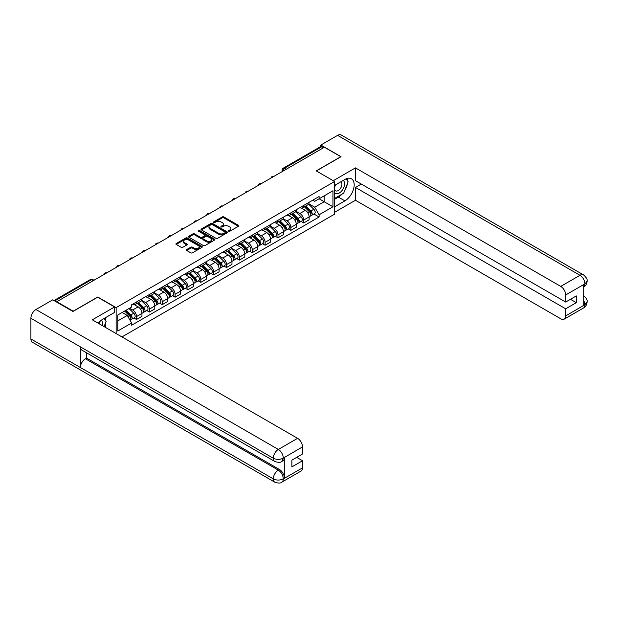 <?xml version="1.0" encoding="UTF-8"?>
<svg xmlns="http://www.w3.org/2000/svg" width="618" height="618" viewBox="0 0 618 618"><rect width="100%" height="100%" fill="white"/><g stroke="black" fill="none" stroke-linecap="round" stroke-linejoin="round"><path stroke-width="0.93" d="M228.691 231.248A0.803 0.463 0 0 0 229.826 231.248L238.424 226.288A1.143 0.664 0 0 0 238.757 225.817A1.143 0.664 0 0 0 238.424 225.354L223.855 216.941A1.143 0.664 0 0 0 222.241 216.941L213.643 221.908A0.803 0.463 0 0 0 214.778 222.557L215.891 221.916A3.662 2.117 0 0 1 221.066 221.916L222.279 222.619A3.662 2.117 0 0 1 223.353 224.118A3.662 2.117 0 0 1 222.279 225.609L221.167 226.25A0.803 0.463 0 0 0 222.302 226.906L223.415 226.265A3.662 2.117 0 0 1 228.59 226.265L229.803 226.96A3.662 2.117 0 0 1 230.877 228.459A3.662 2.117 0 0 1 229.803 229.95L228.691 230.599A0.803 0.463 0 0 0 228.691 231.248L228.691 230.599M186.713 249.548A1.143 0.664 0 0 0 186.381 250.02A1.143 0.664 0 0 0 186.713 250.483L190.8 252.847A1.143 0.664 0 0 0 192.422 252.847L201.97 247.331A1.143 0.664 0 0 0 202.302 246.868A1.143 0.664 0 0 0 201.97 246.397L187.401 237.992A1.143 0.664 0 0 0 185.786 237.992L176.238 243.5A1.143 0.664 0 0 0 175.906 243.971A1.143 0.664 0 0 0 176.238 244.434L181.174 247.285A1.143 0.664 0 0 0 182.789 247.285L186.875 244.929A1.143 0.664 0 0 0 187.215 244.458A1.143 0.664 0 0 0 186.875 243.994L184.427 242.58A3.059 1.769 0 0 1 183.531 241.329A3.059 1.769 0 0 1 185.423 239.699A3.059 1.769 0 0 1 188.76 240.078L198.347 245.616A3.059 1.769 0 0 1 199.243 246.868A3.059 1.769 0 0 1 197.358 248.498A3.059 1.769 0 0 1 194.021 248.112L192.422 247.192A1.143 0.664 0 0 0 190.8 247.192L186.713 249.548L186.713 250.483L190.8 248.142L190.8 247.192M116.138 307.625L97.76 297.011L73.194 311.194L56.786 301.723L324.38 147.231L340.788 156.702L316.223 170.885L334.601 181.499L116.138 307.625L116.138 333.565M215.968 238.316A1.143 0.664 0 0 0 217.59 238.316L227.138 232.801A1.143 0.664 0 0 0 227.47 232.337A1.143 0.664 0 0 0 227.138 231.866L212.569 223.461A1.143 0.664 0 0 0 210.954 223.461L201.406 228.969A1.143 0.664 0 0 0 201.066 229.44A1.143 0.664 0 0 0 201.406 229.904L215.968 238.316M198.934 231.426A0.803 0.463 0 0 1 199.745 231.534L199.745 230.584L214.554 239.135A1.143 0.664 0 0 1 214.886 239.599A1.143 0.664 0 0 1 214.554 240.07L205.006 245.578A1.143 0.664 0 0 1 203.384 245.578L188.822 237.173L188.822 236.238A1.143 0.664 0 0 0 188.482 236.702A1.143 0.664 0 0 0 188.822 237.173M188.822 236.238L192.909 233.874A1.143 0.664 0 0 1 194.523 233.874L200.433 237.289A1.143 0.664 0 0 0 202.047 237.289L204.759 235.721A1.143 0.664 0 0 0 205.099 235.257A1.143 0.664 0 0 0 204.759 234.786L198.61 231.24A0.803 0.463 0 0 1 199.745 230.584M121.955 336.926L334.601 214.152L334.601 181.499M56.786 301.723L56.786 302.156M286.211 169.27L284.481 168.266A2.333 1.344 60 0 0 283.314 168.15L320.657 146.59A2.333 1.344 60 0 1 321.824 146.705L284.481 168.266A2.333 1.344 120 0 0 282.835 171.124L282.835 171.217M323.554 147.71L321.824 146.705M303.685 205.439A5.361 3.098 60 0 1 302.581 207.849L308.019 204.705A5.361 3.098 -120 0 0 309.131 202.302M295.968 211.217L299.9 213.48A5.361 3.098 60 0 1 303.685 220.054L309.131 216.91A5.361 3.098 -120 0 0 305.338 210.344L301.445 208.096M309.131 216.91L309.131 219.815L303.685 222.959L301.082 221.453M302.581 207.849A5.361 3.098 60 0 1 299.939 207.602M303.685 220.054L303.685 222.959M290.831 212.862A5.361 3.098 60 0 1 289.718 215.273L295.157 212.129A5.361 3.098 -120 0 0 296.269 209.726M288.22 228.876L290.831 230.383L296.269 227.239L296.269 224.334A5.361 3.098 -120 0 0 292.476 217.768L288.583 215.52M289.718 215.273A5.361 3.098 60 0 1 287.076 215.033M283.106 218.641L287.038 220.912A5.361 3.098 60 0 1 290.831 227.478L290.831 230.383M277.969 220.286A5.361 3.098 60 0 1 276.856 222.696L282.295 219.552A5.361 3.098 -120 0 0 283.407 217.15M275.358 236.3L277.969 237.806L283.407 234.662L283.407 231.758A5.361 3.098 -120 0 0 279.614 225.191L275.721 222.944M276.856 222.696A5.361 3.098 60 0 1 274.214 222.457M270.244 226.064L274.176 228.336A5.361 3.098 60 0 1 277.969 234.902L277.969 237.806M265.107 227.718A5.361 3.098 60 0 1 263.994 230.12L269.44 226.984A5.361 3.098 -120 0 0 270.545 224.573M262.495 243.724L265.107 245.23L270.545 242.086L270.545 239.181A5.361 3.098 -120 0 0 266.76 232.615L262.859 230.367M263.994 230.12A5.361 3.098 60 0 1 261.36 229.881M257.389 233.488L261.314 235.759A5.361 3.098 60 0 1 265.107 242.326L265.107 245.23M252.244 235.141A5.361 3.098 60 0 1 251.14 237.544L256.578 234.407A5.361 3.098 -120 0 0 257.691 231.997M249.641 251.147L252.244 252.654L257.691 249.51L257.691 246.613A5.361 3.098 -120 0 0 253.898 240.039L250.004 237.791M251.14 237.544A5.361 3.098 60 0 1 248.498 237.304M244.527 240.912L248.451 243.183A5.361 3.098 60 0 1 252.244 249.749L252.244 252.654M239.39 242.565A5.361 3.098 60 0 1 238.278 244.975L243.716 241.831A5.361 3.098 -120 0 0 244.828 239.421M236.779 258.571L239.39 260.078L244.828 256.941L244.828 254.037A5.361 3.098 -120 0 0 241.035 247.47L237.142 245.215M238.278 244.975A5.361 3.098 60 0 1 235.636 244.728M231.665 248.336L235.597 250.607A5.361 3.098 60 0 1 239.39 257.173L239.39 260.078M226.528 249.989A5.361 3.098 60 0 1 225.416 252.399L230.854 249.255A5.361 3.098 -120 0 0 231.966 246.845M223.917 265.995L226.528 267.501L231.966 264.365L231.966 261.46A5.361 3.098 -120 0 0 228.173 254.894L224.28 252.646M225.416 252.399A5.361 3.098 60 0 1 222.774 252.152M218.803 255.767L222.735 258.03A5.361 3.098 60 0 1 226.528 264.604L226.528 267.501M213.666 257.412A5.361 3.098 60 0 1 212.553 259.823L217.999 256.679A5.361 3.098 -120 0 0 219.104 254.276M211.055 273.426L213.666 274.933L219.104 271.789L219.104 268.884A5.361 3.098 -120 0 0 215.311 262.318L211.418 260.07M212.553 259.823A5.361 3.098 60 0 1 209.911 259.583M205.941 263.191L209.873 265.454A5.361 3.098 60 0 1 213.666 272.028L213.666 274.933M200.804 264.836A5.361 3.098 60 0 1 199.691 267.246L205.137 264.102A5.361 3.098 -120 0 0 206.25 261.7M198.2 280.85L200.804 282.356L206.25 279.212L206.25 276.308A5.361 3.098 -120 0 0 202.457 269.742L198.563 267.494M199.691 267.246A5.361 3.098 60 0 1 197.057 267.007M193.086 270.614L197.011 272.886A5.361 3.098 60 0 1 200.804 279.452L200.804 282.356M187.942 272.268A5.361 3.098 60 0 1 186.837 274.67L192.275 271.526A5.361 3.098 -120 0 0 193.388 269.124M185.338 288.274L187.942 289.78L193.388 286.636L193.388 283.732A5.361 3.098 -120 0 0 189.595 277.165L185.701 274.917M186.837 274.67A5.361 3.098 60 0 1 184.195 274.431M180.224 278.038L184.156 280.309A5.361 3.098 60 0 1 187.942 286.876L187.942 289.78M175.087 279.691A5.361 3.098 60 0 1 173.975 282.094L179.413 278.957A5.361 3.098 -120 0 0 180.526 276.547M172.476 295.698L175.087 297.204L180.526 294.06L180.526 291.163A5.361 3.098 -120 0 0 176.733 284.589L172.839 282.341M173.975 282.094A5.361 3.098 60 0 1 171.333 281.854M167.362 285.462L171.294 287.733A5.361 3.098 60 0 1 175.087 294.299L175.087 297.204M162.225 287.115A5.361 3.098 60 0 1 161.113 289.518L166.551 286.381A5.361 3.098 -120 0 0 167.663 283.971M159.614 303.121L162.225 304.628L167.663 301.491L167.663 298.587A5.361 3.098 -120 0 0 163.87 292.013L159.977 289.765M161.113 289.518A5.361 3.098 60 0 1 158.471 289.278M154.5 292.886L158.432 295.157A5.361 3.098 60 0 1 162.225 301.723L162.225 304.628M149.363 294.539A5.361 3.098 60 0 1 148.25 296.949L153.697 293.805A5.361 3.098 -120 0 0 154.801 291.395M146.752 310.545L149.363 312.051L154.801 308.915L154.801 306.01A5.361 3.098 -120 0 0 151.016 299.444L147.115 297.196M148.25 296.949A5.361 3.098 60 0 1 145.616 296.702M141.646 300.317L145.57 302.581A5.361 3.098 60 0 1 149.363 309.147L149.363 312.051M136.501 301.963A5.361 3.098 60 0 1 135.396 304.373L140.834 301.229A5.361 3.098 -120 0 0 141.947 298.818M133.897 317.969L136.501 319.475L141.947 316.339L141.947 313.434A5.361 3.098 -120 0 0 138.154 306.868L134.261 304.62M135.396 304.373A5.361 3.098 60 0 1 132.754 304.126M129.579 308.197L132.708 310.004A5.361 3.098 60 0 1 136.501 316.578L136.501 319.475M312.801 200.178L314.732 201.298L332.955 190.777L324.218 195.829L324.218 201.731L314.732 207.2L308.83 203.793M117.791 320.904L127.269 315.435L131.642 322.998L117.791 330.993L117.791 315.002L131.642 307.007L131.642 304.774L319.104 196.539L319.104 198.78L332.955 206.775L319.104 214.77L314.732 207.2M332.955 190.777L332.955 206.775M131.642 322.998L131.642 325.238L319.104 217.003L319.104 214.77M127.269 315.435L122.155 312.484M313.944 214.021L319.104 217.003M229.015 231.364L229.803 230.908A3.662 2.117 0 0 0 230.877 229.409L230.877 228.459M223.353 224.118L223.353 225.068A3.662 2.117 0 0 1 222.279 226.559L221.491 227.015M238.409 226.296L223.855 217.891A1.143 0.664 0 0 0 222.241 217.891L213.959 222.673M227.123 232.816L212.569 224.411A1.143 0.664 0 0 0 210.954 224.411L201.422 229.919M225.114 232.662A0.803 0.463 0 0 0 225.114 232.013L212.329 224.628A0.803 0.463 0 0 0 211.194 224.628L210.02 225.307A3.662 2.117 0 0 0 208.946 226.798A3.662 2.117 0 0 0 210.02 228.297L218.757 233.341A3.662 2.117 0 0 0 223.94 233.341L225.114 232.662L225.114 233.612A0.803 0.463 0 0 0 225.346 233.287L225.346 232.337M208.946 226.798L208.946 227.748A3.662 2.117 0 0 0 210.02 229.247L210.02 228.297M225.114 233.612L223.94 234.292A3.662 2.117 0 0 1 218.757 234.292L210.02 229.247M188.838 237.181L192.909 234.832L192.909 233.874M205.099 235.257L205.099 236.207A1.143 0.664 0 0 1 204.759 236.679L202.047 238.239A1.143 0.664 0 0 1 200.433 238.239L194.523 234.832A1.143 0.664 0 0 0 192.909 234.832M199.745 231.534L214.539 240.078M206.559 240.827A3.059 1.769 0 0 0 209.896 241.213A3.059 1.769 0 0 0 211.789 239.575A3.059 1.769 0 0 0 210.892 238.332L207.509 236.377A1.143 0.664 0 0 0 205.894 236.377L203.183 237.945A1.143 0.664 0 0 0 202.851 238.409A1.143 0.664 0 0 0 203.183 238.88L206.559 240.827L206.559 241.777A3.059 1.769 0 0 0 209.896 242.163A3.059 1.769 0 0 0 211.789 240.533L211.789 239.575M202.851 238.409L202.851 239.359A1.143 0.664 0 0 0 203.183 239.83L203.183 238.88M206.559 241.777L203.183 239.83M199.243 246.868L199.243 247.818A3.059 1.769 0 0 1 197.358 249.448A3.059 1.769 0 0 1 194.021 249.069L192.422 248.142A1.143 0.664 0 0 0 190.8 248.142M183.531 241.329L183.531 242.279A3.059 1.769 0 0 0 184.427 243.531L184.427 242.58M186.875 243.994L186.875 244.929L184.427 243.531M201.955 247.339L187.401 238.942A1.143 0.664 0 0 0 185.786 238.942L176.254 244.442M304.38 206.806L309.448 211.804A2.912 1.684 60 0 1 310.213 216.176L309.131 216.802M305.392 207.802L307.54 209.046M304.944 206.482L310.491 211.959A1.398 0.811 60 0 1 310.862 214.052A1.398 0.811 60 0 1 310.73 214.106M305.779 205.995L310.846 210.993A2.912 1.684 60 0 1 311.619 215.365A2.912 1.684 60 0 1 310.738 215.458M308.614 204.156L313.813 209.286A2.912 1.684 60 0 1 314.585 213.65L311.619 215.365M291.518 214.23L296.586 219.228A2.912 1.684 60 0 1 297.358 223.6L296.269 224.226M292.53 215.226L294.678 216.47M292.082 213.905L297.629 219.382A1.398 0.811 60 0 1 298 221.476A1.398 0.811 60 0 1 297.868 221.53M292.924 213.419L297.992 218.417A2.912 1.684 60 0 1 298.757 222.789A2.912 1.684 60 0 1 297.876 222.882M295.759 211.58L300.958 216.709A2.912 1.684 60 0 1 301.723 221.074L298.757 222.789M278.664 221.653L283.724 226.651A2.912 1.684 60 0 1 284.496 231.024L283.407 231.65M279.668 222.65L281.816 223.894M279.22 221.329L284.767 226.806A1.398 0.811 60 0 1 285.137 228.899A1.398 0.811 60 0 1 285.014 228.954M280.062 220.85L285.13 225.848A2.912 1.684 60 0 1 285.895 230.213A2.912 1.684 60 0 1 285.014 230.305M282.897 219.004L288.096 224.133A2.912 1.684 60 0 1 288.861 228.498L285.895 230.213M342.032 194.152A13.117 7.571 120 0 1 338.394 197.111L344.906 200.873A13.117 7.571 120 0 0 353.473 189.317A13.117 7.571 120 0 0 351.464 178.803A13.117 7.571 120 0 0 344.906 179.452L334.601 185.4M344.906 200.873L334.601 206.821M334.601 212.291L355.458 200.255L355.458 187.447L565.679 308.815L565.679 315.906L585.045 304.628L583.817 305.199L583.817 284.736L584.929 283.855L565.679 294.964A6.999 4.04 -120 0 0 560.735 286.397L579.978 275.288L337.613 135.357L320.835 145.045L341.036 156.702L316.346 170.954M361.314 184.071L355.458 187.447M570.46 299.297L576.316 302.681L576.316 295.922L565.679 302.055L355.458 180.688L355.458 167.887L560.735 286.397M333.241 180.711L355.458 167.887M355.458 200.255L560.735 318.764A6.999 4.04 -120 0 0 564.226 319.112A6.999 4.04 -120 0 0 565.679 315.906M337.613 135.357A7.169 4.141 -60 0 1 341.198 135.002L583.57 274.933A7.169 4.141 -60 0 0 579.978 275.288A6.999 4.04 60 0 1 584.929 283.855M320.835 146.52L320.835 145.045M565.679 302.055L565.679 294.964M576.316 302.681L565.679 308.815M344.635 190.723A13.117 7.571 120 0 0 347.455 183.446M347.671 181.097A13.117 7.571 120 0 0 347.347 178.424M338.394 197.111L334.601 199.297M583.817 300.309L584.929 304.558M583.57 295.636C586.382 298.162 587.556 300.186 587.1 301.7L585.061 304.62M583.57 274.933C586.374 277.436 587.556 279.475 587.1 281.051L585.053 283.925M274.755 461.453A7.169 4.141 -60 0 1 273.272 458.216C276.57 459.8 279.861 459.792 283.152 458.177L281.839 461.445C280.665 462.635 278.301 462.643 274.755 461.453L81.846 350.082A7.169 4.141 -60 0 1 80.363 346.845L30.9 318.285A7.169 4.141 -60 0 1 35.968 309.51L52.746 299.823L72.947 311.48L97.675 297.204L114.577 306.961L114.577 312.438L102.866 319.189A13.117 7.571 120 0 0 98.277 323.253M114.577 306.961L92.314 319.815L297.59 438.324A6.999 4.04 60 0 1 302.534 446.891L302.534 453.983L291.897 460.124L291.897 466.884L302.534 460.742L302.534 467.834A6.999 4.04 60 0 1 301.09 471.032L281.839 482.148A6.999 4.04 -120 0 0 283.283 478.95L302.534 467.834M105.299 327.308L108.065 328.9M105.593 327.138L105.593 322.743M105.593 320.781L105.593 317.621M281.839 482.148C280.719 483.338 278.355 483.338 274.755 482.156L32.383 342.225A7.169 4.141 -60 0 1 30.9 338.942L80.363 367.501A7.169 4.141 -60 0 1 85.431 358.772L278.339 470.144L279.452 469.502A6.999 4.04 60 0 1 284.396 478.069L284.396 457.598A6.999 4.04 60 0 1 282.951 460.804L281.839 461.445M30.9 318.285L30.9 338.942M35.968 309.51L278.339 449.44A7.169 4.141 -60 0 0 273.272 458.216L80.363 346.845L80.363 367.501L273.272 478.873C276.563 480.464 279.854 480.464 283.16 478.873L283.283 478.95M302.534 460.742L296.679 457.359M86.543 352.793L86.543 358.123L279.452 469.502M86.543 358.123L85.431 358.772M334.601 192.685A7.578 4.372 120 0 0 340.626 192.036A7.578 4.372 120 0 0 344.581 183.785A7.578 4.372 120 0 0 343.199 180.441M335.242 185.037A7.578 4.372 120 0 0 334.601 186.404M334.601 188.938A5.191 2.997 120 0 0 335.651 190.808A5.191 2.997 120 0 0 339.645 189.417A5.191 2.997 120 0 0 341.916 184.195A5.191 2.997 120 0 0 340.835 181.823A5.191 2.997 120 0 0 340.819 181.816M335.667 184.79A5.191 2.997 120 0 0 334.601 187.895M346.095 178.857L348.119 181.738L343.67 193.21L334.771 198.347M102.279 325.562A7.578 4.372 120 0 0 102.542 323.523A7.578 4.372 120 0 0 101.282 320.271M99.869 324.172A5.191 2.997 120 0 0 99.877 323.94A5.191 2.997 120 0 0 99.336 322.04M104.009 318.533L106.08 321.476L104.094 326.605M265.802 229.077L270.869 234.083A2.912 1.684 60 0 1 271.634 238.448L270.545 239.073M266.814 230.081L268.961 231.317M266.358 228.76L271.912 234.23A1.398 0.811 60 0 1 272.275 236.331A1.398 0.811 60 0 1 272.152 236.377M267.2 228.274L272.268 233.272A2.912 1.684 60 0 1 273.04 237.636A2.912 1.684 60 0 1 272.159 237.737M270.035 226.427L275.234 231.557A2.912 1.684 60 0 1 276.007 235.929L273.04 237.636M252.94 236.509L258.007 241.507A2.912 1.684 60 0 1 258.772 245.871L257.691 246.505M253.952 237.505L256.099 238.741M253.504 236.184L259.05 241.653A1.398 0.811 60 0 1 259.421 243.755A1.398 0.811 60 0 1 259.29 243.801M254.338 235.697L259.406 240.696A2.912 1.684 60 0 1 260.178 245.068A2.912 1.684 60 0 1 259.297 245.161M257.173 233.851L262.372 238.981A2.912 1.684 60 0 1 263.144 243.353L260.178 245.068M240.078 243.932L245.145 248.93A2.912 1.684 60 0 1 245.918 253.295L244.828 253.928M241.09 244.929L243.237 246.165M240.641 243.608L246.188 249.077A1.398 0.811 60 0 1 246.559 251.178A1.398 0.811 60 0 1 246.427 251.225M241.483 243.121L246.543 248.119A2.912 1.684 60 0 1 247.316 252.492A2.912 1.684 60 0 1 246.435 252.584M244.319 241.275L249.517 246.404A2.912 1.684 60 0 1 250.282 250.777L247.316 252.492M227.215 251.356L232.283 256.354A2.912 1.684 60 0 1 233.056 260.726L231.966 261.352M228.227 252.353L230.375 253.589M227.779 251.032L233.326 256.501A1.398 0.811 60 0 1 233.697 258.602A1.398 0.811 60 0 1 233.573 258.656M228.621 250.545L233.689 255.543A2.912 1.684 60 0 1 234.454 259.915A2.912 1.684 60 0 1 233.573 260.008M231.456 248.699L236.655 253.828A2.912 1.684 60 0 1 237.42 258.2L234.454 259.915M214.361 258.78L219.421 263.778A2.912 1.684 60 0 1 220.193 268.15L219.104 268.776M215.365 259.776L217.513 261.02M214.917 258.455L220.471 263.932A1.398 0.811 60 0 1 220.835 266.026A1.398 0.811 60 0 1 220.711 266.08M215.759 257.969L220.827 262.967A2.912 1.684 60 0 1 221.592 267.339A2.912 1.684 60 0 1 220.711 267.432M218.594 256.13L223.793 261.26A2.912 1.684 60 0 1 224.566 265.624L221.592 267.339M201.499 266.204L206.566 271.202A2.912 1.684 60 0 1 207.331 275.574L206.242 276.2M202.511 267.2L204.658 268.444M202.063 265.879L207.609 271.356A1.398 0.811 60 0 1 207.98 273.45A1.398 0.811 60 0 1 207.849 273.504M202.897 265.4L207.965 270.398A2.912 1.684 60 0 1 208.737 274.763A2.912 1.684 60 0 1 207.857 274.856M205.732 263.554L210.931 268.683A2.912 1.684 60 0 1 211.704 273.048L208.737 274.763M188.637 273.627L193.704 278.625A2.912 1.684 60 0 1 194.469 282.998L193.388 283.623M189.649 274.624L191.796 275.867M189.201 273.303L194.747 278.78A1.398 0.811 60 0 1 195.118 280.873A1.398 0.811 60 0 1 194.987 280.927M190.035 272.824L195.103 277.822A2.912 1.684 60 0 1 195.875 282.187A2.912 1.684 60 0 1 194.994 282.279M192.87 270.978L198.069 276.107A2.912 1.684 60 0 1 198.841 280.479L195.875 282.187M175.775 281.059L180.842 286.057A2.912 1.684 60 0 1 181.615 290.421L180.526 291.055M176.787 282.055L178.934 283.291M176.339 280.734L181.885 286.204A1.398 0.811 60 0 1 182.256 288.305A1.398 0.811 60 0 1 182.125 288.351M177.181 280.248L182.248 285.246A2.912 1.684 60 0 1 183.013 289.61A2.912 1.684 60 0 1 182.132 289.711M180.016 278.401L185.215 283.531A2.912 1.684 60 0 1 185.979 287.903L183.013 289.61M162.92 288.482L167.98 293.48A2.912 1.684 60 0 1 168.753 297.845L167.663 298.479M163.924 289.479L166.072 290.715M163.476 288.158L169.023 293.627A1.398 0.811 60 0 1 169.394 295.728A1.398 0.811 60 0 1 169.27 295.775M164.318 287.671L169.386 292.669A2.912 1.684 60 0 1 170.151 297.042A2.912 1.684 60 0 1 169.27 297.134M167.154 285.825L172.352 290.954A2.912 1.684 60 0 1 173.117 295.327L170.151 297.042M150.058 295.906L155.126 300.904A2.912 1.684 60 0 1 155.891 305.277L154.801 305.902M151.07 296.903L153.218 298.139M150.614 295.582L156.169 301.051A1.398 0.811 60 0 1 156.532 303.152A1.398 0.811 60 0 1 156.408 303.199M151.456 295.095L156.524 300.093A2.912 1.684 60 0 1 157.296 304.465A2.912 1.684 60 0 1 156.416 304.558M154.291 293.249L159.49 298.378A2.912 1.684 60 0 1 160.263 302.75L157.296 304.465M137.196 303.33L142.264 308.328A2.912 1.684 60 0 1 143.028 312.7L141.947 313.326M138.208 304.326L140.356 305.57M137.76 303.005L143.306 308.482A1.398 0.811 60 0 1 143.677 310.576A1.398 0.811 60 0 1 143.546 310.63M138.594 302.519L143.662 307.517A2.912 1.684 60 0 1 144.434 311.889A2.912 1.684 60 0 1 143.554 311.982M141.429 300.68L146.628 305.802A2.912 1.684 60 0 1 147.401 310.174L144.434 311.889M124.635 311.055L129.401 315.752A2.912 1.684 60 0 1 130.174 320.124L130.027 320.209M125.346 311.75L127.493 312.994M125.199 310.73L130.444 315.906A1.398 0.811 60 0 1 130.815 318A1.398 0.811 60 0 1 130.684 318.054M126.041 310.244L130.8 314.941A2.912 1.684 60 0 1 131.572 319.313A2.912 1.684 60 0 1 130.692 319.406M129.007 308.529L133.774 313.233A2.912 1.684 60 0 1 134.539 317.598L131.572 319.313M282.913 171.171L282.835 171.124A2.333 1.344 0 0 1 282.148 170.174L282.148 171.611M149.363 309.147L154.801 306.01M162.225 301.723L167.663 298.587M175.087 294.299L180.526 291.163M187.942 286.876L193.388 283.732M200.804 279.452L206.25 276.308M213.666 272.028L219.104 268.884M226.528 264.604L231.966 261.46M239.39 257.173L244.828 254.037M252.244 249.749L257.691 246.613M265.107 242.326L270.545 239.181M277.969 234.902L283.407 231.758M290.831 227.478L296.269 224.334M136.501 316.578L141.947 313.434M132.708 310.004L138.154 306.868M145.57 302.581L151.016 299.444M158.432 295.157L163.87 292.013M171.294 287.733L176.733 284.589M184.156 280.309L189.595 277.165M197.011 272.886L202.457 269.742M209.873 265.454L215.311 262.318M222.735 258.03L228.173 254.894M235.597 250.607L241.035 247.47M248.451 243.183L253.898 240.039M261.314 235.759L266.76 232.615M274.176 228.336L279.614 225.191M287.038 220.912L292.476 217.768M299.9 213.48L305.338 210.344M273.782 176.439A2.333 1.344 120 0 0 272.754 177.034M260.92 183.87A2.333 1.344 120 0 0 259.892 184.465M248.065 191.294A2.333 1.344 120 0 0 247.03 191.889M235.203 198.718A2.333 1.344 120 0 0 234.176 199.313M222.341 206.142A2.333 1.344 120 0 0 221.314 206.736M209.479 213.565A2.333 1.344 120 0 0 208.451 214.16M196.624 220.989A2.333 1.344 120 0 0 195.589 221.584M183.762 228.413A2.333 1.344 120 0 0 182.735 229.008M170.9 235.844A2.333 1.344 120 0 0 169.873 236.439M158.038 243.268A2.333 1.344 120 0 0 157.011 243.863M145.184 250.692A2.333 1.344 120 0 0 144.148 251.287M132.322 258.115A2.333 1.344 120 0 0 131.286 258.71M119.459 265.539A2.333 1.344 120 0 0 118.432 266.134M106.597 272.963A2.333 1.344 120 0 0 105.57 273.558M93.303 280.642L91.572 279.637L54.685 300.943M93.99 280.248L92.739 279.529A2.333 1.344 120 0 0 91.572 279.637A2.333 1.344 60 0 0 90.406 279.529L53.998 300.549M229.803 230.908L229.803 229.95M221.167 226.906L221.167 226.25M222.279 226.559L222.279 225.609M213.643 222.557L213.643 221.908M222.241 217.891L222.241 216.941M223.855 217.891L223.855 216.941M238.424 226.288L238.424 225.354M201.406 229.904L201.406 228.969M210.954 224.411L210.954 223.461M212.569 224.411L212.569 223.461M227.138 232.801L227.138 231.866M218.757 234.292L218.757 233.341M223.94 234.292L223.94 233.341M194.523 234.832L194.523 233.874M200.433 238.239L200.433 237.289M202.047 238.239L202.047 237.289M204.759 236.679L204.759 235.721M214.554 240.07L214.554 239.135M192.422 248.142L192.422 247.192M194.021 249.069L194.021 248.112M176.238 244.434L176.238 243.5M185.786 238.942L185.786 237.992M187.401 238.942L187.401 237.992M201.97 247.331L201.97 246.397M309.448 211.804L307.772 212.77M311.148 213.411L310.622 213.712M313.813 209.286L310.846 210.993M296.586 219.228L294.91 220.193M298.285 220.835L297.76 221.144M300.958 216.709L297.992 218.417M283.724 226.651L282.055 227.617M285.431 228.258L284.906 228.567M288.096 224.133L285.13 225.848M587.1 301.723C587.023 304.465 585.818 306.559 583.477 307.996A6.999 4.04 -120 0 0 584.929 304.798M583.817 287.061L584.929 284.095M284.396 478.069L283.168 478.873M302.534 446.891L283.168 458.177M283.283 458.239L284.396 457.598M283.283 458.008A6.999 4.04 60 0 0 278.339 449.44L297.59 438.324M274.755 482.156A7.169 4.141 -60 0 1 273.272 478.873A7.169 4.141 -60 0 1 278.339 470.144C281.314 472.137 282.967 474.995 283.283 478.711M270.869 234.083L269.193 235.049M272.569 235.69L272.044 235.991M275.234 231.557L272.268 233.272M258.007 241.507L256.331 242.472M259.707 243.113L259.181 243.415M262.372 238.981L259.406 240.696M245.145 248.93L243.469 249.896M246.845 250.537L246.319 250.838M249.517 246.404L246.543 248.119M232.283 256.354L230.614 257.32M233.99 257.961L233.465 258.262M236.655 253.828L233.689 255.543M219.421 263.778L217.752 264.743M221.128 265.385L220.603 265.686M223.793 261.26L220.827 262.967M206.566 271.202L204.89 272.167M208.266 272.808L207.741 273.117M210.931 268.683L207.965 270.398M193.704 278.625L192.028 279.599M195.404 280.24L194.879 280.541M198.069 276.107L195.103 277.822M180.842 286.057L179.166 287.022M182.542 287.664L182.016 287.965M185.215 283.531L182.248 285.246M167.98 293.48L166.312 294.446M169.687 295.087L169.162 295.389M172.352 290.954L169.386 292.669M155.126 300.904L153.449 301.87M156.825 302.511L156.3 302.812M159.49 298.378L156.524 300.093M142.264 308.328L140.587 309.294M143.963 309.935L143.438 310.236M146.628 305.802L143.662 307.517M129.401 315.752L127.941 316.594M131.101 317.358L130.576 317.667M133.774 313.233L130.8 314.941M273.983 176.331A2.333 2.333 0 0 0 270.993 178.054M261.12 183.755A2.333 2.333 0 0 0 258.131 185.477M248.258 191.178A2.333 2.333 0 0 0 245.269 192.909M235.404 198.602A2.333 2.333 0 0 0 232.407 200.332M222.542 206.026A2.333 2.333 0 0 0 219.552 207.756M209.68 213.449A2.333 2.333 0 0 0 206.69 215.18M196.818 220.881A2.333 2.333 0 0 0 193.828 222.604M183.955 228.305A2.333 2.333 0 0 0 180.966 230.027M171.101 235.728A2.333 2.333 0 0 0 168.104 237.451M158.239 243.152A2.333 2.333 0 0 0 155.249 244.882M145.377 250.576A2.333 2.333 0 0 0 142.387 252.306M132.515 258A2.333 2.333 0 0 0 129.525 259.73M119.66 265.423A2.333 2.333 0 0 0 116.663 267.154M106.798 272.855A2.333 2.333 0 0 0 103.809 274.577M92.739 279.529A2.333 2.333 0 0 0 90.406 279.529M283.314 168.15A2.333 2.333 0 0 0 282.148 170.174M564.226 319.112L583.477 307.996M587.1 281.074C587.007 283.786 585.802 285.864 583.477 287.293"/></g></svg>
